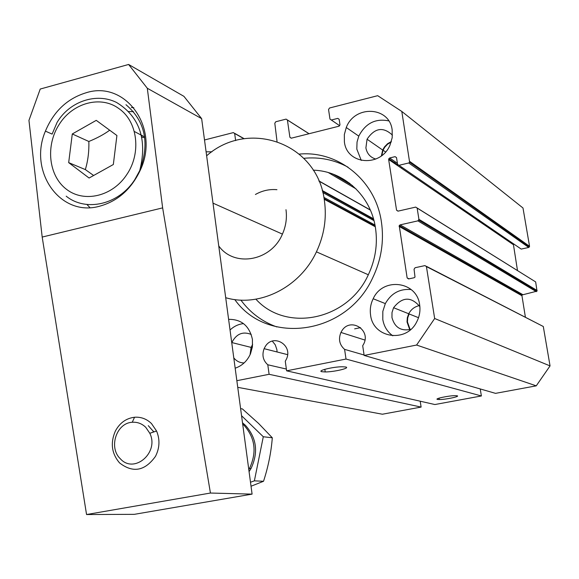<?xml version="1.0" encoding="UTF-8"?>
<svg xmlns="http://www.w3.org/2000/svg" width="579" height="579" viewBox="0 0 579 579"><rect width="100%" height="100%" fill="white"/><g stroke="black" fill="none" stroke-linecap="round" stroke-linejoin="round"><path stroke-width="0.87" d="M286.366 369.047L267.788 364.77L269.105 374.295L236.847 380.7M364.09 355.007L344.592 349.361L346.018 359.045L286.619 370.828L285.273 361.26L286.337 359.327C293.43 345.2 273.252 333.077 265.262 346.524L264.111 348.674C261.795 355.108 263.018 360.471 267.788 364.77M277.03 141.435L274.808 123.233L275.778 121.749L286.084 119.115L287.401 120.012L289.905 137.295L291.23 138.2L338.976 126.208L339.967 124.709L339.149 119.288L337.796 118.377L331.333 120.012L329.987 119.108L328.546 109.503L329.538 108.005L377.682 95.687L401.804 111.443L409.621 162.236L408.716 162.981L398.982 165.312L397.57 164.364L396.506 157.589L395.102 156.648L389.653 157.966L388.639 159.486L396.557 210.191L397.968 211.161L415.715 207.094L417.141 208.064L418.928 219.332L417.893 220.86L400.118 224.876L399.213 225.6L407.138 277.927L408.571 278.933L414.115 277.746L415.013 277.059L414.057 269.257L415.092 267.73L424.986 265.595L426.426 266.593L434.663 318.508L416.605 345.041L364.155 355.441L362.7 345.728L363.518 344.331C371.559 329.943 350.259 316.829 341.856 330.833L340.937 332.447C338.223 339.164 339.446 344.802 344.592 349.361M299.329 154.094C338.259 150.424 375.605 180.351 381.423 222.018C384.21 241.277 381.271 259.935 372.615 277.978C346.539 335.14 267.324 345.721 234.763 299.553M347.993 167.157C334.242 159.724 319.528 156.779 303.852 158.306M313.246 170.183C343.745 170.914 370.907 195.593 375.496 228.054C377.812 244.114 375.424 259.682 368.324 274.764C347.841 320.411 286.055 332.715 255.911 299.184M206.631 155.787C248.536 118.695 317.639 143.071 324.414 200.667C326.846 218.225 324.182 235.284 316.423 251.843C299.879 287.597 259.11 307.673 225.694 297.693M285.983 209.699C287.112 218.044 285.925 226.179 282.422 234.111C271.204 261.238 234.191 267.708 218.746 245.937M228.604 319.347C241.494 319.203 249.433 325.905 252.422 339.446L252.422 346.734L250.483 353.812C247.247 361.007 242.145 365.805 235.168 368.201M490.145 218.464L489.906 218.956M484.927 224.239L484.095 224.681M392.164 129.978L392.2 137.65L389.978 145.155C380.787 167.606 346.662 164.783 344.389 141.797L344.331 134.596L346.271 127.51C354.645 104.806 389.522 106.377 392.164 129.978M388.741 120.895C375.489 118.203 365.501 123.284 358.777 136.123L357.04 142.043L356.816 149.1L361.267 160.448M394.104 163.22L395.508 161.99M418.523 317.697L409.092 313.941L407.725 317.835L407.428 321.931L410.149 329.574M419.645 304.807C420.528 310.829 419.522 316.568 416.634 322.025C406.161 343.419 372.898 338.02 370.574 314.976C369.771 309.338 370.64 303.924 373.18 298.735C382.806 276.921 416.952 281.068 419.645 304.807M411.162 289.558C399.821 288.574 391.209 293.249 385.325 303.599L382.828 311.372L382.791 319.47C383.957 326.397 387.3 331.839 392.815 335.813M244.114 362.932C239.923 362.895 236.478 361.209 233.778 357.88M277.052 351.96L276.907 349.854M375.8 159.059C370.321 157.416 367.021 153.703 365.899 147.906L367.057 139.213C374.736 127.858 383.204 126.497 392.439 135.139M401.218 168.076L402.181 167.526M410.829 329.364C400.957 331.354 394.675 327.432 391.969 317.582L391.997 312.544L393.575 307.717C402.267 296.723 411.032 296.354 419.862 306.595M419.29 305.618C414.6 306.675 411.076 309.389 408.723 313.76L407.319 317.748L407.023 321.946L409.737 329.683M500.314 225.6L500.061 226.121M495.211 231.289L494.415 231.73M490.449 218.609L490.189 219.151M485.231 224.449L484.413 224.898M508.065 241.052L508.702 240.538M506.357 229.877L506.075 230.377M501.624 235.682L500.98 236.21M457.128 395.783C460.515 396.456 445.562 399.604 439.302 399.553L437.492 399.423C433.903 398.793 448.899 395.595 455.268 395.645L457.128 395.783M345.764 367.006C350.671 368.034 334.221 371.964 325.217 371.942L321.852 371.711C316.684 370.755 333.113 366.753 342.305 366.76L345.764 367.006M391.187 142.036L387.619 144.193L384.717 147.261L383.052 150.214L381.807 155.512M391.346 141.537L387.539 143.737L384.449 146.943L382.683 150.048L381.395 155.831M252.27 347.733L251.46 347.53L250.403 354.001M276.849 349.513L275.271 344.852L272.304 341.118M252.639 344.411L251.083 347.393L250.056 354.768M231.752 342.754L231.824 342.558C236.341 333.851 242.804 331.137 251.221 334.43M206.095 151.814L211.907 151.814M243.513 323.603C238.432 324.175 233.938 326.31 230.037 330.008M240.886 300.103C250.215 312.732 262.2 321.678 276.842 326.932M204.51 139.98L233.373 132.598L234.654 133.488L235.639 140.588M521.194 249.079L398.982 165.312L521.194 249.079L528.765 247.45L529.553 246.307L522.989 207.991L401.804 111.443M513.291 243.679L517.488 270.531M417.119 207.977L535.655 281.915L537.03 291.128L521.838 295.022L525.385 317.104M426.339 266.289L543.297 326.498L550.05 365.906L434.663 318.508M550.05 365.906L536.241 385.846L416.605 345.041M536.241 385.846L495.515 393.358L364.155 355.441M480.237 388.95L481.381 395.964L346.018 359.045M481.381 395.964L434.88 404.54L286.619 370.828M420.202 401.204L421.114 407.08L269.105 374.295M421.114 407.08L382.379 414.224L237.737 387.337M360.565 327.649L354.645 328.858M99.566 206.225C60.165 217.422 28.053 171.398 45.415 131.136C53.666 111.429 67.157 98.662 85.88 92.835C125.73 79.721 160.738 128.589 139.937 170.892C130.984 189.478 117.523 201.253 99.566 206.225M86.922 204.474L89.94 207.615M128.61 64.464L183.934 96.353L201.644 118.644L147.305 88.261L128.61 64.464L40.226 89.05L28.95 120.381L42.187 237.064L86.553 514.536L134.321 514.34L252.089 494.126L210.438 493.04L86.553 514.536M210.438 493.04L162.641 207.875L42.187 237.064M162.641 207.875L147.305 88.261M133.829 107.665L131.39 107.535M144.641 136.933L134.263 131.447M148.275 425.666L153.84 431.934M201.644 118.644L252.089 494.126M255.426 194.479C262.28 190.614 269.452 189.022 276.943 189.695M153.399 431.21L153.03 432.202M151.481 423.56C146.639 418.892 140.994 416.793 134.538 417.249C126.171 418.284 119.795 422.873 115.395 431C110.22 442.921 111.609 453.56 119.563 462.911C132.938 473.253 144.909 471.067 155.483 456.361C159.71 447.972 160.072 439.526 156.569 431.015L151.481 423.56M145.756 427.324C141.906 423.604 137.404 421.917 132.251 422.272C116.437 422.873 108.338 447.581 120.302 458.734C134.053 474.367 159.493 452.604 149.809 433.28L145.756 427.324M249.064 471.653L251.011 468.534C258.567 452.387 256.7 437.97 245.402 425.297L242.507 422.822M248.796 469.62L249.484 468.433C257.054 452.25 255.18 437.804 243.868 425.102L242.666 423.994M263.293 436.747L254.376 480.845L263.532 481.272C268.215 466.898 271.146 452.409 272.311 437.796L263.293 436.747L241.552 415.708M254.376 480.845L250.49 482.242M251.025 486.237L263.532 481.272M240.603 408.636L242.384 408.912L258.596 423.459L272.311 437.796M109.692 130.21C104.14 134.306 97.192 138.063 88.848 141.486C89.144 151.466 87.972 160.832 85.337 169.582L93.639 175.488M133.517 111.667L128.625 111.508M144.185 137.614L141.565 137.245M142.405 136.195L141.124 135.32M116.915 135.515L113.332 164.516L89.086 178.028L68.677 162.627L72.288 133.966L96.252 120.352L116.915 135.515M85.337 169.582L68.677 162.627M88.848 141.486L72.288 133.966M370.372 210.119L318.942 181.082M243.998 138.765L234.654 133.488M370.299 209.938L318.863 180.887M244.222 138.728L234.611 133.3M373.462 218.761L322.25 190.513M373.969 220.621L322.793 192.546M374.975 225.043L323.856 197.374M375.286 226.758L324.189 199.248M356.027 188.877L328.358 172.585M349.745 183.362L336.457 175.502M309.077 133.72L287.394 119.947M309.02 133.735L287.401 120.012M291.346 138.171L289.905 137.295M339.156 119.325L337.796 118.377M339.699 125.73L331.333 120.012M339.692 125.737L331.318 120.019M529.553 246.307L409.744 161.454M528.765 247.45L408.716 162.981M396.514 157.64L395.102 156.648M397.404 163.292L389.653 157.966M513.074 244.476L388.639 159.486M398.128 211.125L396.557 210.191M535.655 281.915L417.141 208.064M537.131 290.506L418.928 219.332M536.335 291.657L417.893 220.86M522.533 294.487L400.118 224.876M521.744 295.63L399.09 226.396M409.049 278.825L407.138 277.927M543.297 326.498L426.426 266.593M59.29 124.29C45.328 145.517 48.535 175.77 66.447 189.282C84.15 203.113 112.601 196.433 126.808 174.547C141.522 153.073 137.672 121.467 119.079 108.736C101.064 95.079 72.73 102.722 59.29 124.29M66.194 196.18C86.032 212.24 118.963 204.611 134.849 179.533L139.734 170.624C149.889 143.194 145.307 121.228 125.99 104.712M287.575 354.637L264.111 348.674M364.915 340.061L340.937 332.447M368.324 274.764L316.423 251.843M439.302 399.553L439.077 398.142M325.217 371.942L324.833 369.308M408.723 313.76L393.575 307.717M382.683 150.048L367.057 139.213M251.083 347.393L231.824 342.558M385.325 303.599L373.18 298.735M358.777 136.123L346.271 127.51M385.571 151.959L383.052 150.214M373.636 219.376L322.438 191.186M375.192 226.201L324.088 198.64M352.517 185.62L333.063 174.127M529.467 246.9L409.621 162.236M397.816 164.928L388.748 158.718M537.03 291.128L418.798 220.143M521.838 295.022L399.213 225.6M45.415 131.136L52.117 134.104M282.422 234.111L212.992 203.142M132.251 422.272L134.538 417.249M251.011 468.534L249.484 468.433M149.809 433.28L156.569 431.015M52.226 133.829L57.089 122.408M140.002 170.747L139.734 170.624C148.738 134.958 135.696 114.092 116.466 102.418C96.512 92.423 69.806 101.245 57.263 122.104"/></g></svg>
